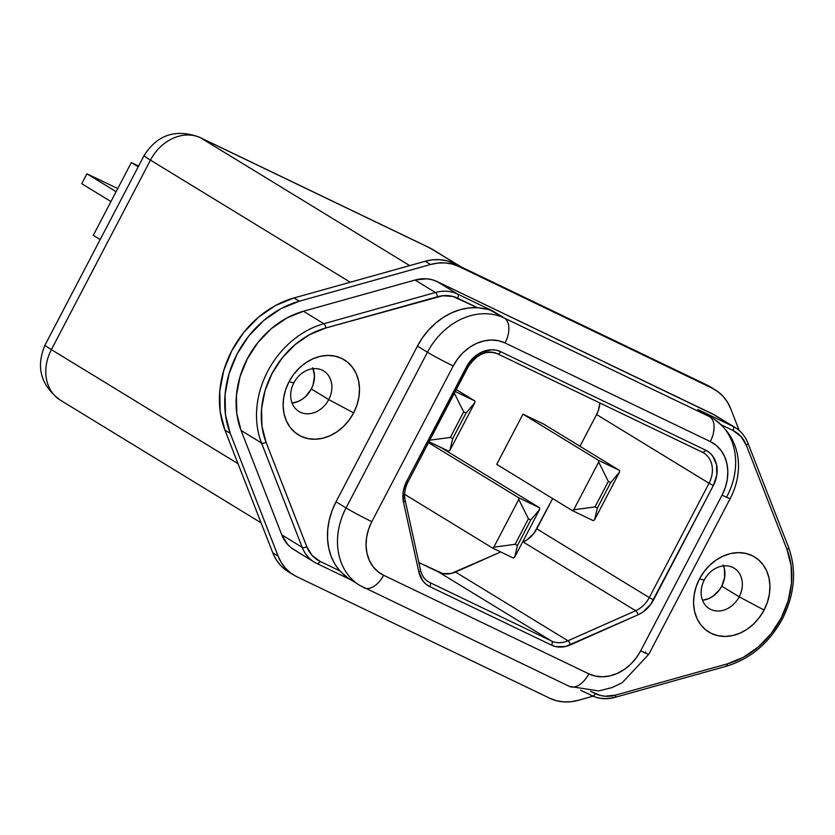 <?xml version="1.0" encoding="UTF-8"?>
<svg xmlns="http://www.w3.org/2000/svg" width="835" height="835" viewBox="0 0 835 835"><rect width="100%" height="100%" fill="white"/><g stroke="black" fill="none" stroke-linecap="round" stroke-linejoin="round"><path stroke-width="1.25" d="M747.847 442.905A3.486 1.722 -21.3 0 1 746.313 445.201L740.958 436.444L733.026 430.495A38.389 31.25 -58.6 0 1 746.313 445.201A3.486 1.722 158.7 0 0 747.836 442.884L788.553 547.29A3.486 1.722 158.7 0 1 788.564 547.311A3.486 1.722 158.7 0 1 787.029 549.607L746.313 445.201L787.029 549.607A80.264 65.349 -58.6 0 1 781.09 618.244L788.083 601.023L791.496 583.206L791.142 565.754L787.029 549.607A3.486 1.722 -21.3 0 0 788.553 547.29C796.82 570.263 794.784 594.092 782.458 618.798C769.202 643.023 750.55 658.815 726.502 666.184A3.486 1.524 -105.6 0 0 727.295 663.877L615.677 695.096A38.389 31.25 -58.6 0 1 595.428 693.687L590.627 691.38L600.125 695.409L605.145 696.223L615.677 695.096L727.295 663.877L743.244 657.375L758.044 647.198L770.893 633.911L781.09 618.244L782.458 618.798L781.09 618.244A80.264 65.349 -58.6 0 1 727.295 663.877A3.486 1.524 74.4 0 1 726.534 666.173A3.486 1.524 74.4 0 1 725.792 666.038M313.083 368.694A23.735 19.32 121.4 0 1 311.319 388.943L305.787 396.343L302.28 399.203L298.439 401.343L292.073 403.075A23.735 19.32 121.4 0 0 311.319 388.943L328.729 399.589A23.735 19.32 -58.6 0 1 298.92 411.457A23.735 19.32 -58.6 0 1 293.847 382.827A23.735 19.32 121.4 0 0 300.308 412.208A23.735 19.32 121.4 0 0 328.729 399.589L353.643 412.866A43.973 35.801 -58.6 0 1 300.965 436.256A43.973 35.801 -58.6 0 1 288.993 381.804L293.847 382.827L288.993 381.804L293.586 374.508L299.243 368.089L305.746 362.797L312.854 358.831L320.285 356.347L327.748 355.428L334.971 356.127L341.672 358.413L347.579 362.192L352.485 367.317L356.201 373.6L358.559 380.791L359.499 388.619L358.966 396.792L356.994 404.975L353.643 412.866L349.051 420.162L343.394 426.581L336.891 431.872L329.783 435.839L322.352 438.323L314.889 439.241L307.666 438.542L300.965 436.256L295.058 432.478L290.152 427.353L286.447 421.07L284.077 413.878L283.138 406.05L283.67 397.888L285.654 389.695L288.993 381.804A43.973 35.801 -58.6 0 1 341.672 358.413A43.973 35.801 -58.6 0 1 353.643 412.866L328.729 399.589A23.735 19.32 121.4 0 0 322.268 370.197A23.735 19.32 121.4 0 0 293.847 382.827A23.735 19.32 -58.6 0 1 323.667 370.959A23.735 19.32 -58.6 0 1 328.729 399.589L311.319 388.943L313.125 384.685L314.482 375.865L312.697 367.755M723.528 565.89A23.735 19.32 121.4 0 1 721.753 586.149L719.279 590.084L712.714 596.399L708.884 598.549L702.517 600.281A23.735 19.32 121.4 0 0 721.753 586.149L739.173 596.785A23.735 19.32 -58.6 0 1 709.353 608.652A23.735 19.32 -58.6 0 1 704.281 580.022A23.735 19.32 121.4 0 0 710.742 609.414A23.735 19.32 121.4 0 0 739.173 596.785L764.077 610.061A43.973 35.801 -58.6 0 1 711.41 633.462A43.973 35.801 -58.6 0 1 699.438 579.01L704.281 580.022L699.438 579.01L704.03 571.714L709.687 565.295L716.19 560.003L723.287 556.037L730.719 553.542L738.192 552.634L745.404 553.334L752.105 555.609L758.023 559.387L762.929 564.523L766.634 570.796L769.004 577.997L769.933 585.826L769.4 593.988L767.428 602.171L764.077 610.061L759.485 617.357L753.828 623.776L747.325 629.079L740.227 633.045L732.796 635.529L725.323 636.437L718.1 635.738L711.41 633.462L705.491 629.684L700.586 624.559L696.881 618.276L694.511 611.074L693.572 603.246L694.104 595.084L696.087 586.901L699.438 579.01A43.973 35.801 -58.6 0 1 752.105 555.609A43.973 35.801 -58.6 0 1 764.077 610.061L739.173 596.785A23.735 19.32 121.4 0 0 732.712 567.403A23.735 19.32 121.4 0 0 704.281 580.022A23.735 19.32 -58.6 0 1 734.101 568.155A23.735 19.32 -58.6 0 1 739.173 596.785L721.753 586.149L724.634 577.465L724.415 568.833L723.131 564.951M110.961 201.548L81.746 183.7L86.924 173.816L116.128 191.664L86.924 173.816L117.756 188.553L86.924 173.816L81.746 183.7L110.961 201.548M93.28 235.366L131.325 162.585L138.6 166.082L131.325 162.585L138.224 166.802L131.325 162.585L93.28 235.366L100.179 239.582L93.28 235.366M599.874 402.981L598.486 410.016L596.576 414.525L579.981 446.276L596.576 414.525A25.123 20.457 121.4 0 0 599.874 402.981M552.645 498.558L534.181 533.022L527.229 539.723L523.169 541.988A25.123 20.457 121.4 0 0 536.801 528.858L552.645 498.558M500.718 551.956L451.255 573.468L442.863 573.582L418.857 562.581L439.033 572.278A25.123 20.457 121.4 0 0 455.503 572.048L500.718 551.956M441.089 447.602L428.981 441.788L441.089 447.602L539.587 507.795L441.089 447.602M543.825 424.18L522.981 414.16L496.721 464.385L522.981 414.16L543.825 424.18L619.486 470.418L543.825 424.18M291.342 573.374L285.413 569.783L280.257 565.065L276.009 559.377L272.784 552.833L224.918 430.108L220.169 411.436L219.762 391.25L223.707 370.646L231.796 350.731L243.59 332.612L258.443 317.248L275.56 305.485L294.014 297.959L425.203 261.261L432.613 259.831L439.909 259.685L446.934 260.823L453.488 263.223L710.105 386.73M747.836 442.884C745.237 436.308 741.073 431.236 735.364 427.677L714.958 415.214A41.875 34.089 121.4 0 0 712.505 413.878L732.911 426.341A3.486 2.025 115.7 0 1 733.026 430.495L721.534 424.973L733.026 430.495A3.486 2.025 -64.3 0 0 732.911 426.341L712.505 413.878L437.133 281.572A41.875 34.089 121.4 0 0 415.037 280.038L303.418 311.246A83.75 68.188 121.4 0 0 241.085 430.484L261.491 442.957A83.75 68.188 -58.6 0 1 323.823 323.719L303.418 311.246L323.823 323.719L435.442 292.511L415.037 280.038L435.442 292.511A41.875 34.089 -58.6 0 1 457.538 294.035L437.133 281.572L457.538 294.035L492.608 310.891L504.371 318.072L709.593 416.675L697.83 409.494L732.911 426.341A41.875 34.089 -58.6 0 1 735.364 427.677A41.875 34.089 121.4 0 0 732.911 426.341L697.83 409.494L709.593 416.675A64.212 52.281 -58.6 0 1 713.361 418.721A64.212 52.281 -58.6 0 1 727.076 496.199M614.174 697.256A41.875 34.089 -58.6 0 1 592.078 695.722A3.486 2.025 -64.3 0 0 592.182 695.774A3.486 2.025 -64.3 0 0 595.428 693.687A3.486 2.025 115.7 0 1 592.192 695.785L580.659 690.242M715.052 415.266L437.133 281.572L432.008 279.694L426.528 278.806L415.037 280.038L303.418 311.246L286.781 318.041L271.333 328.656L257.931 342.517L247.285 358.873L239.989 376.836L236.43 395.425L236.796 413.638L241.085 430.484L281.802 534.891A41.875 34.089 121.4 0 0 293.847 549.607L314.252 562.08A41.875 34.089 -58.6 0 1 302.207 547.363L281.802 534.891L302.207 547.363L261.491 442.957L241.085 430.484L281.802 534.891L287.647 544.451L291.666 548.136L296.3 550.943M348.613 578.582L339.782 570.858L345.617 576.494L359.781 585.408A64.212 52.281 -58.6 0 1 346.055 507.93L336.035 501.804L417.427 346.108L427.457 352.234A64.212 52.281 -58.6 0 1 504.371 318.072L489.247 309.587L477.38 307.666A64.212 52.281 121.4 0 0 417.427 346.108L427.457 352.234L346.055 507.93L336.035 501.804A64.212 52.281 121.4 0 0 339.782 570.858L320.055 561.381A38.389 31.25 -58.6 0 1 306.758 546.664A3.486 1.722 158.7 0 1 302.207 547.363A41.875 34.089 121.4 0 0 314.221 562.059A41.875 34.089 121.4 0 0 316.705 563.416A41.875 34.089 -58.6 0 1 314.252 562.08L316.809 563.468A3.486 2.025 -64.3 0 0 320.055 561.381L339.782 570.858L334.908 564.147L331.182 556.475L328.719 548.042L327.55 539.045L327.717 529.693L329.22 520.215L332.006 510.853L336.035 501.804L417.427 346.108L422.573 337.611L428.741 329.856L435.755 323.041L443.468 317.31L451.683 312.822L460.21 309.67L468.842 307.938L477.38 307.666L452.956 296.467L442.696 295.757L325.775 327.998L309.827 334.501L295.026 344.678L282.178 357.954L271.98 373.631L264.987 390.843L261.574 408.659L261.94 426.121L266.041 442.258L306.758 546.664L312.113 555.432L320.055 561.381A3.486 2.025 115.7 0 1 316.809 563.468L349.896 579.365M702.193 411.905L713.361 418.721C742.941 438.98 743.369 473.445 730.239 498.505A20.938 0.992 -152.4 0 1 722.056 495.145L725.354 487.379L727.306 479.321L727.828 471.284L726.899 463.582L724.571 456.495L720.929 450.315L716.096 445.274L710.272 441.548L505.06 342.955L498.464 340.711L491.356 340.022L484.008 340.92L476.702 343.362L469.708 347.266L463.31 352.474L457.737 358.799L453.217 365.97L371.825 521.666L368.527 529.432L366.586 537.49L366.064 545.526L366.983 553.229L369.31 560.316L372.963 566.495L377.785 571.537L383.609 575.263L588.832 673.855L595.418 676.099L602.526 676.788L609.874 675.891L617.19 673.448L624.173 669.545L630.582 664.336L636.145 658.011L640.664 650.841L722.056 495.145A20.938 0.992 27.6 0 0 730.239 498.505L648.847 654.202A20.938 0.992 -152.4 0 1 640.664 650.841A20.938 0.992 27.6 0 0 648.847 654.202L622.378 682.571L612.118 687.56L598.758 690.931L569.386 686.391A20.938 12.118 -64.3 0 0 588.832 673.855L383.609 575.263A43.274 35.227 -58.6 0 1 371.825 521.666L453.217 365.97A43.274 35.227 -58.6 0 1 505.06 342.955A20.938 12.118 -64.3 0 0 504.371 318.072A64.212 52.281 121.4 0 0 427.457 352.234A20.938 0.992 27.6 0 0 453.217 365.97A20.938 0.992 -152.4 0 1 427.457 352.234L346.055 507.93A20.938 0.992 27.6 0 0 371.825 521.666A20.938 0.992 -152.4 0 1 346.055 507.93A64.212 52.281 121.4 0 0 359.436 585.199M645.674 651.895A64.212 52.281 -58.6 0 1 645.142 652.907M570.305 686.756A64.212 52.281 -58.6 0 1 568.76 686.057A20.938 12.118 115.7 0 0 569.449 686.422A20.938 12.118 115.7 0 0 588.832 673.855A43.274 35.227 -58.6 0 0 640.664 650.841L722.056 495.145A43.274 35.227 -58.6 0 0 710.272 441.548A20.938 12.118 -64.3 0 0 709.593 416.675L504.371 318.072A20.938 12.118 115.7 0 1 505.06 342.955L710.272 441.548A20.938 12.118 115.7 0 0 709.593 416.675A64.212 52.281 121.4 0 1 713.695 418.94M407.522 481.44L406.687 481.263L408.054 481.816L467.83 367.483L466.462 366.92L467.297 367.097A25.123 20.457 -58.6 0 1 497.399 353.737A3.486 2.025 -64.3 0 0 497.514 353.789A3.486 2.025 -64.3 0 0 500.739 351.702L705.544 450.107L709.395 452.56L712.589 455.9L716.545 464.667L716.806 475.073L713.341 485.542L650.58 604.623L642.668 612.243L638.044 614.831L565.535 646.509L555.974 646.645L551.622 645.163L429.868 586.661L426.017 584.197L422.823 580.868L418.867 572.09L403.482 502.138L403.221 491.721L406.687 481.263L469.447 362.181L473.132 357.996L481.983 351.973L491.679 349.761L496.387 350.22L500.739 351.702A28.62 23.296 121.4 0 0 466.462 366.92L406.687 481.263A28.62 23.296 121.4 0 0 403.482 502.138L418.867 572.09A28.62 23.296 121.4 0 0 429.868 586.661A3.486 2.025 -64.3 0 0 429.754 582.517L426.935 580.795L429.754 582.517A25.123 20.457 -58.6 0 1 428.271 581.713C424.357 579.292 421.79 575.492 420.548 570.284A3.486 1.545 167.6 0 1 418.867 572.09A3.486 1.545 -12.4 0 0 420.548 570.284A3.486 1.545 167.6 0 0 420.099 569.721M363.549 587.454A20.938 12.118 -64.3 0 0 364.227 587.819A20.938 12.118 -64.3 0 0 383.609 575.263A20.938 12.118 115.7 0 1 364.164 587.788A20.938 12.118 115.7 0 1 363.549 587.454M578.29 700.304L593.059 696.181L578.29 700.304A53.607 43.639 -58.6 0 1 550.004 698.352L296.655 576.62L550.004 698.352L556.559 700.753L563.583 701.891L570.889 701.744L578.29 700.304M272.784 552.833A53.607 43.639 121.4 0 0 288.2 571.672L293.513 574.918A53.607 43.639 -58.6 0 1 278.097 556.079L272.784 552.833L224.918 430.108L230.23 433.355L278.097 556.079L272.784 552.833M715.292 389.903A53.607 43.639 -58.6 0 1 730.719 408.743L727.483 402.199L723.235 396.5L718.079 391.792L712.151 388.192A53.607 43.639 -58.6 0 1 715.292 389.903L709.98 386.657A53.607 43.639 121.4 0 0 706.838 384.945L712.151 388.192L458.801 266.469L453.488 263.223L706.838 384.945L712.151 388.192L458.801 266.469L452.246 264.069L445.222 262.931L437.926 263.077L430.516 264.507A53.607 43.639 -58.6 0 1 458.801 266.469L453.488 263.223A53.607 43.639 121.4 0 0 425.203 261.261L430.516 264.507L299.327 301.205L294.014 297.959L425.203 261.261L430.516 264.507L299.327 301.205L280.873 308.731L263.756 320.494L248.903 335.858L237.109 353.988L229.02 373.892L225.074 394.496L225.481 414.682L230.23 433.355A92.831 75.578 -58.6 0 1 299.327 301.205L294.014 297.959A92.831 75.578 121.4 0 0 224.918 430.108L230.23 433.355L278.097 556.079L281.322 562.623L285.57 568.311L290.726 573.029L296.655 576.62A53.607 43.639 -58.6 0 1 293.513 574.918M739.184 430.463L730.719 408.743L739.184 430.463M150.457 160.122L350.262 282.22L150.457 160.122A41.875 1.994 -152.4 0 1 144.121 155.508A41.875 1.994 27.6 0 0 150.457 160.122A41.875 34.089 -58.6 0 1 200.619 137.838A41.875 34.089 121.4 0 0 150.457 160.122L51.384 349.625A41.875 34.089 121.4 0 0 60.329 400.153A41.875 34.089 -58.6 0 1 51.384 349.625A41.875 1.994 -152.4 0 1 45.059 345.012A41.875 1.994 27.6 0 0 51.384 349.625L150.457 160.122M409.682 265.603L200.619 137.838L430.463 248.277L460.2 266.448L432.916 249.613A41.875 34.089 121.4 0 0 430.463 248.277A41.875 24.236 -64.3 0 0 429.221 247.598L200.619 137.838A41.875 24.236 -64.3 0 0 199.377 137.17A41.875 24.236 115.7 0 1 200.619 137.838L409.682 265.603M238.017 463.675L51.384 349.625L238.017 463.675M497.608 353.831L702.204 452.132A3.486 2.025 -64.3 0 0 702.308 452.194L703.675 452.935A25.123 20.457 -58.6 0 1 709.051 483.256L596.576 414.525L709.051 483.256L649.275 597.589L536.801 528.858L649.275 597.589A25.123 20.457 -58.6 0 1 635.644 610.719L523.169 541.988L635.644 610.719L567.967 640.769L455.503 572.048L567.967 640.769A25.123 20.457 -58.6 0 1 551.507 641.009L439.033 572.278L551.507 641.009L429.754 582.517A25.123 20.457 -58.6 0 1 428.251 581.692M593.236 520.633L594.572 519.819L619.528 472.078L619.486 470.418L598.632 460.398L522.981 414.16L598.632 460.398L598.685 462.058L573.718 509.799L572.382 510.613L496.721 464.385L572.382 510.613L593.236 520.633L594.572 519.819L597.369 508.066L610.709 482.557L608.329 481.419L594.99 506.918L597.369 508.066L594.99 506.918L573.718 509.799L572.382 510.613L593.236 520.633M513.337 558.02L514.673 557.206L539.629 509.454L539.587 507.795L518.733 497.785L428.532 442.654L518.733 497.785L518.785 499.434L493.819 547.186L492.483 548L404.641 494.32L492.483 548L513.337 558.02L492.483 548L493.819 547.186L515.091 544.305L528.43 518.796L530.809 519.944L517.47 545.453L515.091 544.305L517.47 545.453L514.673 557.206L513.337 558.02M474.833 400.915L456.275 389.58L474.833 400.915L455.263 391.511L474.833 400.915L474.885 402.574L474.833 400.915M448.583 451.13L449.919 450.326L474.885 402.574L466.055 413.064L463.675 411.916L450.347 437.425L452.727 438.563L466.055 413.064L474.885 402.574L449.919 450.326L452.727 438.563L450.347 437.425L429.806 440.202L450.347 437.425L463.675 411.916L466.055 413.064L452.727 438.563L449.919 450.326L448.583 451.13L429.013 441.725L448.583 451.13M454.365 393.233L463.675 411.916L454.365 393.233M528.43 518.796L518.785 499.434L518.733 497.785L539.587 507.795L539.629 509.454L530.809 519.944L528.43 518.796L515.091 544.305L493.819 547.186L518.785 499.434L528.43 518.796M608.329 481.419L610.709 482.557L619.528 472.078L619.486 470.418L598.632 460.398L598.685 462.058L608.329 481.419L598.685 462.058L573.718 509.799L594.99 506.918L608.329 481.419M597.369 508.066L594.572 519.819L619.528 472.078L610.709 482.557L597.369 508.066M517.47 545.453L530.809 519.944L539.629 509.454L514.673 557.206L517.47 545.453M316.924 563.521L349.844 579.333M351.786 580.262L351.243 580.012M261.491 442.957L302.207 547.363A3.486 1.722 -21.3 0 0 306.758 546.664L266.041 442.258A3.486 1.722 158.7 0 1 261.491 442.957A3.486 1.722 -21.3 0 0 266.041 442.258A80.264 65.349 -58.6 0 1 325.775 327.998A3.486 1.524 -105.6 0 0 323.823 323.719A83.75 68.188 121.4 0 0 261.491 442.957M435.442 292.511L323.823 323.719A3.486 1.524 74.4 0 1 325.775 327.998L437.394 296.78A3.486 1.524 -105.6 0 0 435.442 292.511A3.486 1.524 74.4 0 1 437.394 296.78A38.389 31.25 -58.6 0 1 457.653 298.178A3.486 2.025 -64.3 0 0 457.538 294.035A41.875 34.089 121.4 0 0 435.442 292.511M457.653 298.178L477.38 307.666L485.646 308.647L492.608 310.891L457.538 294.035A3.486 2.025 115.7 0 1 457.653 298.178M614.915 697.392A3.486 1.524 -105.6 0 0 615.677 695.096A3.486 1.524 74.4 0 1 614.894 697.392L726.502 666.184M580.68 690.242L592.078 695.722M551.507 641.009L429.754 582.517A3.486 2.025 115.7 0 1 429.868 586.661L551.622 645.163A3.486 2.025 -64.3 0 0 551.507 641.009A3.486 2.025 115.7 0 1 551.622 645.163A28.62 23.296 121.4 0 0 570.368 644.881A3.486 1.315 -113.9 0 0 567.967 640.769A25.123 20.457 -58.6 0 1 551.507 641.009M420.548 570.284L405.163 500.332A3.486 1.545 167.6 0 1 405.163 500.332A3.486 1.545 167.6 0 1 403.482 502.138A3.486 1.545 -12.4 0 0 405.173 500.353M635.644 610.719L567.967 640.769A3.486 1.315 66.1 0 1 570.368 644.881L638.044 614.831A3.486 1.315 -113.9 0 0 635.644 610.719A3.486 1.315 66.1 0 1 638.044 614.831A28.62 23.296 121.4 0 0 653.565 599.874L649.275 597.589A25.123 20.457 -58.6 0 1 635.644 610.719M702.402 452.236A25.123 20.457 -58.6 0 1 703.811 453.019A25.123 20.457 -58.6 0 1 709.051 483.256L649.275 597.589L653.565 599.874L713.341 485.542L709.051 483.256L713.341 485.542A28.62 23.296 121.4 0 0 705.544 450.107L500.739 351.702A3.486 2.025 115.7 0 1 497.503 353.789A3.486 2.025 115.7 0 1 497.399 353.737M467.83 367.483C476.409 354.311 486.304 349.74 497.503 353.789L702.308 452.194A3.486 2.025 -64.3 0 0 705.544 450.107A3.486 2.025 115.7 0 1 702.318 452.194A3.486 2.025 115.7 0 1 702.204 452.132M62.792 401.489A41.875 34.089 -58.6 0 1 60.329 400.153L261.084 522.825M359.781 585.408L569.386 686.391M461.463 267.054L429.221 247.598L199.377 137.17C175.747 128.6 157.335 134.717 144.121 155.508L45.059 345.012C35.665 367.108 40.758 385.488 60.329 400.153M614.894 697.392C606.794 699.594 599.227 699.062 592.182 695.774M405.163 500.332C403.91 494.32 404.881 488.151 408.054 481.816"/></g></svg>
